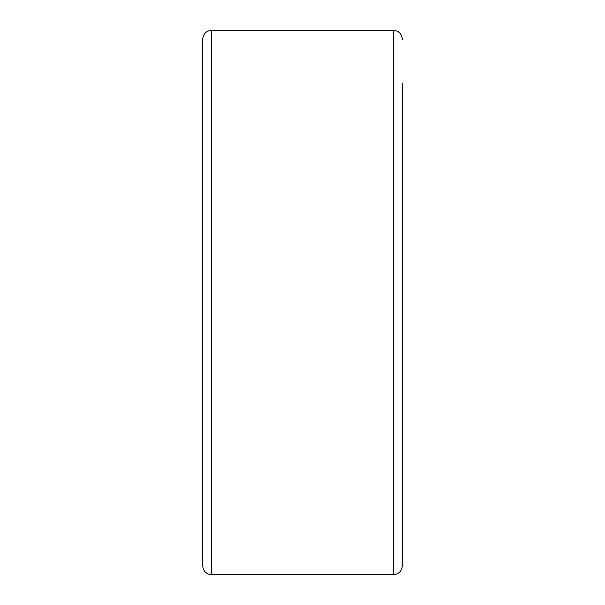 <?xml version="1.0" encoding="UTF-8"?>
<svg xmlns="http://www.w3.org/2000/svg" width="605" height="605" viewBox="0 0 605 605"><rect width="100%" height="100%" fill="white"/><g stroke="black" fill="none" stroke-linecap="round" stroke-linejoin="round"><path stroke-width="0.91" d="M211.75 574.75L211.75 30.25C206.237 30.787 203.212 33.812 202.675 39.325L202.675 565.675C203.212 571.188 206.237 574.213 211.75 574.75L393.25 574.75C398.763 574.213 401.788 571.188 402.325 565.675L402.325 521.812M402.325 83.188L402.325 565.675M211.75 30.25L393.25 30.25L393.25 574.75M393.25 30.25C398.763 30.787 401.788 33.812 402.325 39.325"/></g></svg>

